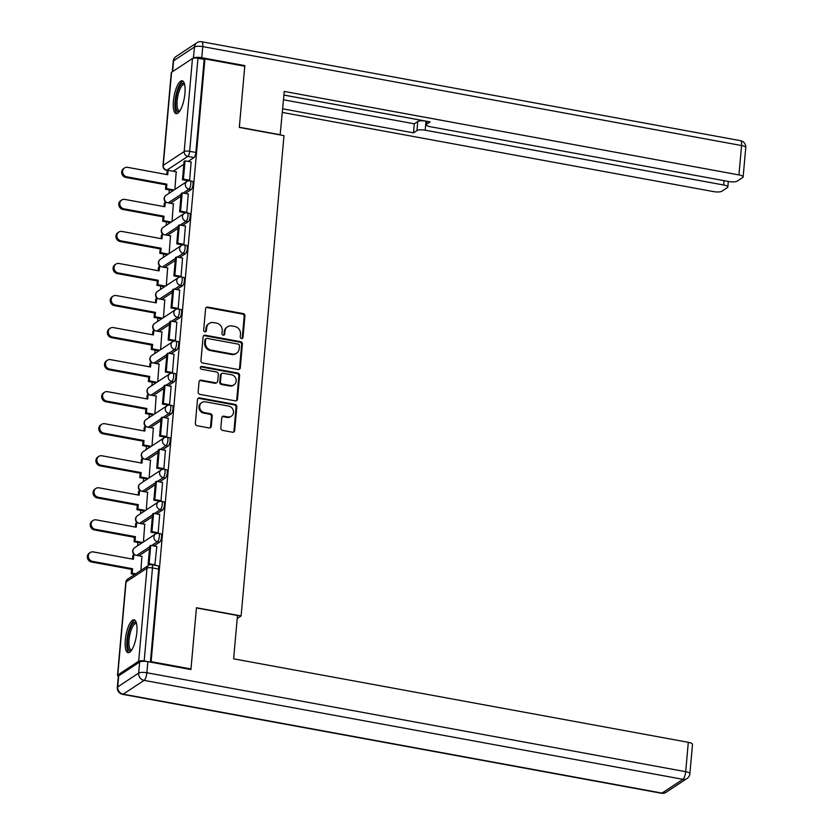 <?xml version="1.0" encoding="UTF-8"?>
<svg xmlns="http://www.w3.org/2000/svg" width="835" height="835" viewBox="0 0 835 835"><rect width="100%" height="100%" fill="white"/><g stroke="black" fill="none" stroke-linecap="round" stroke-linejoin="round"><path stroke-width="1.25" d="M241.503 338.519A1.472 1.336 56.6 0 0 243.006 337.361L244.916 315.943A2.108 1.921 56.6 0 0 243.131 313.563L207.738 307.071A2.108 1.921 56.6 0 0 205.587 308.72L203.677 330.149A1.472 1.336 56.6 0 0 205.869 331.631A1.472 1.336 56.6 0 0 206.433 330.65L206.683 327.884A6.732 6.127 56.6 0 1 209.272 323.416A6.732 6.127 56.6 0 1 213.551 322.581L216.495 323.124A6.732 6.127 56.6 0 1 222.214 330.733L221.964 333.499A1.472 1.336 56.6 0 0 224.156 334.981A1.472 1.336 56.6 0 0 224.719 334.01L224.97 331.234A6.732 6.127 56.6 0 1 227.558 326.767A6.732 6.127 56.6 0 1 231.827 325.942L234.781 326.485A6.732 6.127 56.6 0 1 240.501 334.083L240.25 336.86A1.472 1.336 56.6 0 0 241.503 338.519M242.025 338.519A1.472 1.336 56.6 0 0 242.265 337.851L244.175 316.423A2.108 1.921 56.6 0 0 242.39 314.054L206.996 307.551A2.108 1.921 56.6 0 0 206.068 307.614M205.452 331.808A1.472 1.336 56.6 0 0 205.692 331.14L205.942 328.364L206.683 327.884M223.738 335.159A1.472 1.336 56.6 0 0 223.978 334.491L224.229 331.725L224.97 331.234M184.942 93.426A16.71 5.208 -79.6 0 0 182.197 80.786A16.71 5.208 -79.6 0 0 173.409 101.025A16.71 5.208 -79.6 0 0 176.154 113.664A16.71 5.208 -79.6 0 0 184.942 93.426M136.836 632.481A16.71 5.208 -79.6 0 0 134.091 619.831A16.71 5.208 -79.6 0 0 125.302 640.069A16.71 5.208 -79.6 0 0 128.047 652.709A16.71 5.208 -79.6 0 0 136.836 632.481M220.826 428.031A2.108 1.921 56.6 0 0 222.611 430.411L232.537 432.227A2.108 1.921 56.6 0 0 234.687 430.578L236.806 406.781A2.108 1.921 56.6 0 0 235.021 404.401L199.628 397.909A2.108 1.921 56.6 0 0 197.488 399.558L195.359 423.355A2.108 1.921 56.6 0 0 197.143 425.735L209.136 427.938A2.108 1.921 56.6 0 0 211.286 426.278L212.194 416.101A2.108 1.921 56.6 0 0 210.41 413.722L204.46 412.626A5.626 5.125 56.6 0 1 201.851 402.533A5.626 5.125 56.6 0 1 205.42 401.844L228.727 406.113A5.626 5.125 56.6 0 1 231.337 416.206A5.626 5.125 56.6 0 1 227.757 416.905L223.874 416.195A2.108 1.921 56.6 0 0 221.734 417.844L220.826 428.031M204.909 58.909L244.77 66.226L239.311 127.442L283.983 135.646L241.117 615.938L196.444 607.744L190.985 668.96L151.125 661.644L204.909 58.909L204.178 59.4L197.968 58.262L189.66 151.312A4.29 1.336 100.4 0 1 187.812 156.395L166.885 170.173A4.29 1.336 100.4 0 1 166.478 170.288L167.772 170.517M238.132 369.519A2.108 1.921 56.6 0 0 240.282 367.859L242.4 344.072A2.108 1.921 56.6 0 0 240.616 341.692L205.233 335.2A2.108 1.921 56.6 0 0 203.082 336.849L200.953 360.647A2.108 1.921 56.6 0 0 202.748 363.027L238.132 369.519M239.603 375.426L237.484 399.224A2.108 1.921 56.6 0 1 235.334 400.873L199.941 394.381A2.108 1.921 56.6 0 1 198.156 392.001L199.064 381.814A2.108 1.921 56.6 0 1 201.214 380.165L215.566 382.795A2.108 1.921 56.6 0 0 217.716 381.146L218.321 374.383A2.108 1.921 56.6 0 0 216.526 372.013L201.59 369.268A1.472 1.336 56.6 0 1 200.901 366.628A1.472 1.336 56.6 0 1 201.84 366.44L237.818 373.047A2.108 1.921 56.6 0 1 239.603 375.426L238.862 375.917L236.743 399.704L237.484 399.224M169.348 189.91L169.046 193.292M166.489 221.964L166.186 225.346M163.629 254.007L163.326 257.389M160.769 286.061L160.466 289.432M157.909 318.104L157.606 321.485M155.049 350.147L154.746 353.529M152.189 382.2L151.887 385.572M149.329 414.243L149.027 417.625M146.469 446.287L146.167 449.668M143.61 478.34L143.307 481.711M140.75 510.383L140.447 513.765M137.89 542.437L137.587 545.808M151.125 661.644L150.383 662.124L144.173 660.986A4.29 1.169 -174.9 0 0 138.683 661.226L117.766 675.004A4.29 1.169 -174.9 0 0 117.505 675.358A4.29 1.169 -174.9 0 0 118.361 676.162M190.985 668.96L190.234 669.451M204.178 59.4L195.87 152.461A4.29 1.336 100.4 0 1 194.023 157.544L188.167 161.395M183.846 164.245L173.231 171.238M171.561 72.269L163.253 165.33A4.29 1.169 -174.9 0 0 162.992 165.685L171.29 72.624A4.29 1.169 5.1 0 1 171.561 72.269L192.478 58.492A4.29 1.169 5.1 0 1 197.968 58.262M188.94 180.809L189.618 180.35L191.152 161.948M186.08 212.852L186.758 212.403L188.292 193.991M172.031 221.494L173.356 203.834M183.22 244.895L183.898 244.446L185.422 226.045M169.171 253.537L170.497 235.877M180.36 276.949L181.038 276.5L182.562 258.088M166.311 285.591L167.637 267.92M177.5 308.992L178.179 308.543L179.702 290.131M163.451 317.634L164.777 299.974M174.64 341.045L175.319 340.586L176.843 322.185M160.591 349.677L161.906 332.017M171.78 373.088L172.459 372.64L173.983 354.228M157.732 381.731L159.047 364.06M168.921 405.132L169.599 404.683L171.123 386.271M154.872 413.774L156.187 396.114M166.061 437.185L166.739 436.726L168.263 418.325M152.012 445.827L153.327 428.157M163.19 469.228L163.879 468.779L165.403 450.368M149.152 477.87L150.467 460.2M160.33 501.271L161.019 500.823L162.543 482.421M146.292 509.914L147.607 492.253M157.471 533.325L158.159 532.876L159.683 514.464M143.432 541.967L144.747 524.296M154.809 565.243L156.823 546.508M140.885 570.43L141.887 556.35M159.704 542.103L157.502 541.696A4.29 1.336 100.4 0 0 159.276 537.218A4.29 1.336 100.4 0 0 158.64 533.377L160.842 533.784A4.29 1.336 -79.6 0 1 161.479 537.625A4.29 1.336 -79.6 0 1 159.704 542.103L153.838 545.965M149.517 548.804L138.902 555.797M162.564 510.06L160.362 509.653A4.29 1.336 100.4 0 0 162.136 505.175A4.29 1.336 100.4 0 0 161.499 501.324L163.702 501.731A4.29 1.336 -79.6 0 1 164.338 505.582A4.29 1.336 -79.6 0 1 162.564 510.06L156.698 513.911M152.377 516.761L141.762 523.754M165.424 478.006L163.222 477.61A4.29 1.336 100.4 0 0 164.996 473.121A4.29 1.336 100.4 0 0 164.359 469.28L166.562 469.688A4.29 1.336 -79.6 0 1 167.198 473.529A4.29 1.336 -79.6 0 1 165.424 478.006L159.558 481.868M155.247 484.717L144.622 491.7M168.284 445.963L166.082 445.556A4.29 1.336 100.4 0 0 167.856 441.078A4.29 1.336 100.4 0 0 167.219 437.237L169.421 437.634A4.29 1.336 -79.6 0 1 170.058 441.485A4.29 1.336 -79.6 0 1 168.284 445.963L162.418 449.825M158.107 452.664L147.482 459.657M171.144 413.92L168.941 413.513A4.29 1.336 100.4 0 0 170.716 409.035A4.29 1.336 100.4 0 0 170.079 405.184L172.281 405.591A4.29 1.336 -79.6 0 1 172.918 409.432A4.29 1.336 -79.6 0 1 171.144 413.92L165.278 417.771M160.967 420.621L150.342 427.614M174.004 381.866L171.801 381.459A4.29 1.336 100.4 0 0 173.576 376.982A4.29 1.336 100.4 0 0 172.939 373.141L175.141 373.548A4.29 1.336 -79.6 0 1 175.778 377.389A4.29 1.336 -79.6 0 1 174.004 381.866L168.138 385.728M163.827 388.567L153.202 395.56M176.863 349.823L174.661 349.416A4.29 1.336 100.4 0 0 176.435 344.938A4.29 1.336 100.4 0 0 175.799 341.098L178.001 341.494A4.29 1.336 -79.6 0 1 178.638 345.346A4.29 1.336 -79.6 0 1 176.863 349.823L170.998 353.685M166.687 356.524L156.061 363.517M179.723 317.77L177.521 317.373A4.29 1.336 100.4 0 0 179.295 312.895A4.29 1.336 100.4 0 0 178.659 309.044L180.861 309.451A4.29 1.336 -79.6 0 1 181.498 313.292A4.29 1.336 -79.6 0 1 179.723 317.77L173.857 321.632M169.547 324.481L158.932 331.474M182.583 285.727L180.381 285.32A4.29 1.336 100.4 0 0 182.155 280.842A4.29 1.336 100.4 0 0 181.519 277.001L183.721 277.408A4.29 1.336 -79.6 0 1 184.358 281.249A4.29 1.336 -79.6 0 1 182.583 285.727L176.717 289.588M172.407 292.427L161.792 299.421M185.443 253.683L183.241 253.276A4.29 1.336 100.4 0 0 185.015 248.799A4.29 1.336 100.4 0 0 184.378 244.947L186.581 245.354A4.29 1.336 -79.6 0 1 187.217 249.206A4.29 1.336 -79.6 0 1 185.443 253.683L179.577 257.535M175.266 260.384L164.652 267.377M188.303 221.63L186.101 221.233A4.29 1.336 100.4 0 0 187.875 216.745A4.29 1.336 100.4 0 0 187.238 212.904L189.441 213.311A4.29 1.336 -79.6 0 1 190.077 217.152A4.29 1.336 -79.6 0 1 188.303 221.63L182.447 225.492M178.126 228.341L167.511 235.324M191.163 189.587L188.96 189.18A4.29 1.336 100.4 0 0 190.735 184.702A4.29 1.336 100.4 0 0 190.098 180.861L192.3 181.258A4.29 1.336 -79.6 0 1 192.937 185.109A4.29 1.336 -79.6 0 1 191.163 189.587L185.307 193.449M180.986 196.288L170.371 203.281M241.117 615.938L237.224 618.505M174.891 189.451L176.216 171.78M188.533 180.861L182.458 179.744L184.097 161.458L185.057 160.831L191.267 161.969M150.383 662.124L158.692 569.063A4.29 1.336 -79.6 0 0 157.982 565.827L151.772 564.69A4.29 1.336 100.4 0 1 152.481 567.925L144.173 660.986M185.673 212.904L179.598 211.787L181.237 193.511L182.197 192.875L188.407 194.012M182.813 244.958L176.738 243.841L178.366 225.554L179.337 224.918L185.537 226.066M179.953 277.001L173.878 275.884L175.507 257.598L176.477 256.971L182.677 258.109M174.233 341.098L168.159 339.981L169.787 321.694L170.757 321.068L176.957 322.206M171.373 373.141L165.299 372.024L166.927 353.748L167.887 353.111L174.097 354.249M168.513 405.184L162.439 404.077L164.067 385.791L165.027 385.154L171.238 386.302M165.654 437.237L159.579 436.12L161.207 417.834L162.167 417.208L168.378 418.345M162.794 469.28L156.719 468.164L158.347 449.888L159.308 449.251L165.518 450.389M159.934 501.334L153.859 500.217L155.487 481.931L156.448 481.294L162.658 482.442M157.074 533.377L150.999 532.26L152.628 513.974L153.588 513.348L159.798 514.485M227.558 326.767L226.817 327.257A6.732 6.127 56.6 0 0 224.229 331.725M209.272 323.416L208.531 323.897A6.732 6.127 56.6 0 0 205.942 328.364M239.071 369.456A2.108 1.921 56.6 0 0 239.541 368.35L241.659 344.552A2.108 1.921 56.6 0 0 239.875 342.183L204.491 335.68A2.108 1.921 56.6 0 0 203.552 335.743M239.457 345.784A1.472 1.336 56.6 0 0 238.205 344.114L207.143 338.415A1.472 1.336 56.6 0 0 205.64 339.574L205.379 342.496A6.732 6.127 56.6 0 0 211.088 350.105L232.328 354.009A6.732 6.127 56.6 0 0 236.608 353.174A6.732 6.127 56.6 0 0 239.196 348.706L239.457 345.784M206.203 338.592L205.462 339.083A1.472 1.336 56.6 0 0 204.899 340.064L205.64 339.574M236.608 353.174L235.867 353.664A6.732 6.127 56.6 0 1 231.587 354.489L210.347 350.596A6.732 6.127 56.6 0 1 204.638 342.987L204.899 340.064M236.274 400.81A2.108 1.921 56.6 0 0 236.743 399.704M216.902 382.534L216.161 383.025A2.108 1.921 56.6 0 1 214.825 383.286L200.473 380.645A2.108 1.921 56.6 0 0 199.544 380.708M238.862 375.917A2.108 1.921 56.6 0 0 237.077 373.537L201.099 366.93A1.472 1.336 56.6 0 0 200.577 366.941M230.46 385.53A5.626 5.125 56.6 0 0 236.034 379.153A5.626 5.125 56.6 0 0 231.42 374.748L223.216 373.235A2.108 1.921 56.6 0 0 221.066 374.894L220.461 381.647A2.108 1.921 56.6 0 0 222.256 384.027L230.46 385.53L229.719 386.02A5.626 5.125 56.6 0 0 233.299 385.321L234.04 384.841M221.88 373.495L221.139 373.986A2.108 1.921 56.6 0 0 220.325 375.374L221.066 374.894M229.719 386.02L221.515 384.507A2.108 1.921 56.6 0 1 219.73 382.138L220.325 375.374M231.337 416.206L230.596 416.696A5.626 5.125 56.6 0 1 227.026 417.396L223.133 416.675A2.108 1.921 56.6 0 0 222.204 416.738M201.851 402.533L201.11 403.023A5.626 5.125 56.6 0 0 203.719 413.116L204.46 412.626M210.076 427.875A2.108 1.921 56.6 0 0 210.545 426.768L211.453 416.582A2.108 1.921 56.6 0 0 209.668 414.202L203.719 413.116M233.476 432.165A2.108 1.921 56.6 0 0 233.946 431.058L236.065 407.271A2.108 1.921 56.6 0 0 234.28 404.892L198.887 398.389A2.108 1.921 56.6 0 0 197.958 398.462M166.833 174.546L167.157 170.924L168.117 170.298L167.72 174.713L127.661 167.355A4.926 4.488 56.6 0 0 122.776 172.949A4.926 4.488 56.6 0 0 126.816 176.811L125.855 177.438A4.926 4.488 -123.4 0 1 123.57 168.597L124.53 167.96M173.127 190.61L165.518 189.211L166.478 188.574L166.875 184.159L165.915 184.796L125.855 177.438M165.518 189.211L165.915 184.796M182.458 179.744L183.418 179.107L185.057 160.831M183.418 179.107L189.629 180.256M166.875 184.159L126.816 176.811M166.478 188.574L174.087 189.973M168.117 170.298L176.467 171.833M280.142 134.946L284.255 91.432L738.944 174.912L741.574 145.54L202.759 46.614L201.767 57.709L244.832 65.61L239.332 127.244L280.393 134.779M283.931 95.075L425.996 121.158L425.192 130.197L723.642 184.994L724.028 180.642M425.192 130.197A6.429 1.743 -174.9 0 0 416.968 130.552L417.771 121.513A6.429 1.743 5.1 0 1 425.996 121.158M282.71 108.832L413.492 132.849L416.968 130.552M282.387 112.443L713.591 191.612A6.429 1.743 -174.9 0 0 721.816 191.257L727.431 187.562A6.429 1.743 -174.9 0 0 727.828 187.03A6.429 1.743 -174.9 0 0 723.642 184.994M193.365 58.179L194.524 46.969L173.607 60.746L172.636 71.559M426.904 121.294L426.654 124.175A6.429 1.743 -174.9 0 0 426.257 124.707A6.429 1.743 -174.9 0 0 430.442 126.743L728.892 181.539A6.429 1.743 -174.9 0 0 737.117 181.174L742.743 177.479A6.429 1.743 -174.9 0 0 743.129 176.947A6.429 1.743 -174.9 0 0 738.944 174.912M426.654 124.175L430.129 121.889L283.942 95.044M244.081 66.101L244.832 65.61M201.767 57.709A6.429 1.743 -174.9 0 0 193.532 58.064M283.514 99.793L414.296 123.81L417.771 121.513M414.296 123.81L413.492 132.849M139.633 662.03L118.706 675.807L117.725 686.902L138.641 673.114L139.633 662.03A6.429 1.743 5.1 0 1 147.858 661.664L190.923 669.576L196.423 607.943L237.484 615.489L233.623 658.836L688.311 742.315A6.429 1.743 5.1 0 1 692.497 744.34L689.877 773.721A6.429 1.743 -174.9 0 0 685.692 771.686L688.311 742.315M117.328 687.435A6.429 6.429 0 0 0 122.568 694.323A6.429 2.004 -79.6 0 0 123.183 694.167L661.998 793.093L682.915 779.316L144.1 680.389L123.183 694.167A6.429 5.855 56.6 0 1 117.725 686.902A6.429 1.743 -174.9 0 0 117.328 687.435L118.319 676.34A6.429 1.743 5.1 0 1 118.706 675.807M179.525 111.399A14.466 4.499 100.4 0 1 175.788 100.784A14.466 4.499 100.4 0 1 182.02 83.657A14.466 4.499 100.4 0 1 184.535 84.105M184.681 84.721A13.391 4.165 -79.6 0 0 184.201 84.533A13.391 4.165 -79.6 0 0 182.928 84.867A13.391 4.165 -79.6 0 0 177.375 98.864A13.391 4.165 -79.6 0 0 179.358 110.878A13.391 4.165 -79.6 0 0 179.88 110.867M183.053 81.214A16.606 5.167 -79.6 0 0 182.197 81.6A16.606 5.167 -79.6 0 0 175.475 97.831A16.606 5.167 -79.6 0 0 177.114 113.57M131.419 650.444A14.466 4.499 100.4 0 1 127.682 639.829A14.466 4.499 100.4 0 1 133.903 622.701A14.466 4.499 100.4 0 1 136.429 623.15M136.575 623.766A13.391 4.165 -79.6 0 0 136.095 623.578A13.391 4.165 -79.6 0 0 134.821 623.912A13.391 4.165 -79.6 0 0 129.268 637.909A13.391 4.165 -79.6 0 0 131.252 649.922A13.391 4.165 -79.6 0 0 131.773 649.922M134.946 620.259A16.606 5.167 -79.6 0 0 134.091 620.645A16.606 5.167 -79.6 0 0 127.369 636.875A16.606 5.167 -79.6 0 0 129.007 652.626M163.973 206.6L164.297 202.978L165.257 202.341L164.86 206.756L124.801 199.408A4.926 4.488 56.6 0 0 119.916 204.993A4.926 4.488 56.6 0 0 123.956 208.854L122.995 209.491A4.926 4.488 -123.4 0 1 120.71 200.64L121.67 200.014M170.267 222.653L162.658 221.254L163.618 220.628L164.015 216.213L163.055 216.839L122.995 209.491M162.658 221.254L163.055 216.839M179.598 211.787L180.558 211.161L182.197 192.875M180.558 211.161L186.769 212.299M164.015 216.213L123.956 208.854M163.618 220.628L171.227 222.026M165.257 202.341L173.607 203.876M161.113 238.643L161.437 235.021L162.397 234.385L162 238.81L121.941 231.452A4.926 4.488 56.6 0 0 117.057 237.046A4.926 4.488 56.6 0 0 121.096 240.898L120.136 241.534A4.926 4.488 -123.4 0 1 117.85 232.694L118.81 232.057M167.407 254.706L159.798 253.308L160.758 252.671L161.155 248.256L160.195 248.893L120.136 241.534M159.798 253.308L160.195 248.893M176.738 243.841L177.698 243.204L179.337 224.918M177.698 243.204L183.909 244.342M161.155 248.256L121.096 240.898M160.758 252.671L168.367 254.07M162.397 234.385L170.747 235.919M158.253 270.686L158.577 267.064L159.537 266.438L159.141 270.853L119.081 263.495A4.926 4.488 56.6 0 0 114.197 269.089A4.926 4.488 56.6 0 0 118.236 272.951L117.276 273.577A4.926 4.488 -123.4 0 1 114.99 264.737L115.95 264.111M164.547 286.749L156.938 285.351L157.898 284.725L158.295 280.299L157.335 280.936L117.276 273.577M156.938 285.351L157.335 280.936M173.878 275.884L174.839 275.247L176.477 256.971M174.839 275.247L181.049 276.395M158.295 280.299L118.236 272.951M157.898 284.725L165.507 286.113M159.537 266.438L167.887 267.972M155.393 302.74L155.717 299.118L156.677 298.481L156.281 302.896L116.222 295.548A4.926 4.488 56.6 0 0 111.337 301.132A4.926 4.488 56.6 0 0 115.376 304.994L114.416 305.631A4.926 4.488 -123.4 0 1 112.13 296.79L113.09 296.154M161.687 318.793L154.078 317.404L155.039 316.768L155.435 312.353L154.475 312.979L114.416 305.631M154.078 317.404L154.475 312.979M177.103 309.044L171.018 307.927L171.979 307.301L173.617 289.014L179.817 290.152M171.979 307.301L178.189 308.439M171.018 307.927L172.647 289.651L173.617 289.014M155.435 312.353L115.376 304.994M155.039 316.768L162.648 318.166M156.677 298.481L165.027 300.015M152.534 334.783L152.857 331.161L153.817 330.535L153.421 334.95L113.362 327.591A4.926 4.488 56.6 0 0 108.477 333.186A4.926 4.488 56.6 0 0 112.516 337.037L111.556 337.674A4.926 4.488 -123.4 0 1 109.27 328.833L110.23 328.197M158.827 350.846L151.218 349.447L152.179 348.811L152.575 344.396L151.615 345.032L111.556 337.674M151.218 349.447L151.615 345.032M168.159 339.981L169.119 339.344L170.757 321.068M169.119 339.344L175.329 340.482M152.575 344.396L112.516 337.037M152.179 348.811L159.788 350.209M153.817 330.535L162.167 332.059M149.674 366.826L149.997 363.215L150.958 362.578L150.561 366.993L110.502 359.635A4.926 4.488 56.6 0 0 105.617 365.229A4.926 4.488 56.6 0 0 109.656 369.091L108.696 369.717A4.926 4.488 -123.4 0 1 106.41 360.877L107.371 360.25M155.968 382.889L148.359 381.491L149.319 380.864L149.715 376.439L148.755 377.076L108.696 369.717M148.359 381.491L148.755 377.076M165.299 372.024L166.259 371.398L167.887 353.111M166.259 371.398L172.469 372.535M149.715 376.439L109.656 369.091M149.319 380.864L156.928 382.253M150.958 362.578L159.308 364.112M146.814 398.88L147.137 395.258L148.098 394.621L147.701 399.036L107.642 391.688A4.926 4.488 56.6 0 0 102.757 397.283A4.926 4.488 56.6 0 0 106.796 401.134L105.836 401.771A4.926 4.488 -123.4 0 1 103.55 392.93L104.511 392.293M153.108 414.932L145.499 413.544L146.459 412.908L146.856 408.492L145.895 409.119L105.836 401.771M145.499 413.544L145.895 409.119M162.439 404.077L163.399 403.441L165.027 385.154M163.399 403.441L169.609 404.578M146.856 408.492L106.796 401.134M146.459 412.908L154.068 414.306M148.098 394.621L156.448 396.155M143.954 430.923L144.278 427.301L145.238 426.675L144.841 431.09L104.782 423.731A4.926 4.488 56.6 0 0 99.897 429.326A4.926 4.488 56.6 0 0 103.937 433.188L102.976 433.814A4.926 4.488 -123.4 0 1 100.68 424.973L101.651 424.337M150.248 446.986L142.639 445.587L143.599 444.951L143.996 440.536L143.035 441.172L102.976 433.814M142.639 445.587L143.035 441.172M159.579 436.12L160.539 435.484L162.167 417.208M160.539 435.484L166.749 436.632M143.996 440.536L103.937 433.188M143.599 444.951L151.208 446.349M145.238 426.675L153.588 428.209M141.094 462.976L141.407 459.354L142.378 458.718L141.981 463.133L101.922 455.785A4.926 4.488 56.6 0 0 97.037 461.369A4.926 4.488 56.6 0 0 101.077 465.231L100.117 465.867A4.926 4.488 -123.4 0 1 97.82 457.016L98.791 456.39M147.388 479.029L139.779 477.63L140.739 477.004L141.136 472.589L140.176 473.215L100.117 465.867M139.779 477.63L140.176 473.215M156.719 468.164L157.679 467.537L159.308 449.251M157.679 467.537L163.89 468.675M141.136 472.589L101.077 465.231M140.739 477.004L148.348 478.403M142.378 458.718L150.728 460.252M138.234 495.019L138.547 491.397L139.518 490.761L139.121 495.186L99.062 487.828A4.926 4.488 56.6 0 0 94.178 493.422A4.926 4.488 56.6 0 0 98.217 497.274L97.257 497.911A4.926 4.488 -123.4 0 1 94.96 489.07L95.931 488.433M144.528 511.083L136.919 509.684L137.879 509.047L138.276 504.632L137.316 505.269L97.257 497.911M136.919 509.684L137.316 505.269M153.859 500.217L154.819 499.58L156.448 481.294M154.819 499.58L161.03 500.718M138.276 504.632L98.217 497.274M137.879 509.047L145.488 510.446M139.518 490.761L147.858 492.295M135.364 527.062L135.688 523.441L136.658 522.814L136.262 527.229L96.202 519.871A4.926 4.488 56.6 0 0 91.318 525.466A4.926 4.488 56.6 0 0 95.357 529.327L94.397 529.954A4.926 4.488 -123.4 0 1 92.1 521.113L93.071 520.487M141.668 543.126L134.059 541.727L135.02 541.09L135.416 536.675L134.456 537.312L94.397 529.954M134.059 541.727L134.456 537.312M150.999 532.26L151.96 531.624L153.588 513.348M151.96 531.624L158.17 532.772M135.416 536.675L95.357 529.327M135.02 541.09L142.628 542.489M136.658 522.814L144.998 524.349M132.504 559.116L132.828 555.494L133.798 554.857L133.402 559.273L93.343 551.925A4.926 4.488 56.6 0 0 88.458 557.509A4.926 4.488 56.6 0 0 92.497 561.37L91.537 562.007A4.926 4.488 -123.4 0 1 89.241 553.167L90.201 552.53M134.8 574.438L131.199 573.781L132.16 573.144L132.556 568.729L131.596 569.355L91.537 562.007M131.199 573.781L131.596 569.355M150.216 564.69L148.139 564.303L149.1 563.677L150.728 545.391L156.938 546.528M149.1 563.677L155.31 564.815M148.139 564.303L149.768 546.027L150.728 545.391M132.556 568.729L92.497 561.37M132.16 573.144L135.761 573.802M133.798 554.857L142.138 556.392M242.265 337.851L243.006 337.361M205.692 331.14L206.433 330.65M223.978 334.491L224.719 334.01M138.683 661.226L146.991 568.165L126.064 581.943L117.766 675.004M194.023 157.544L187.812 156.395A4.29 3.904 56.6 0 1 184.18 151.552L192.478 58.492M167.992 170.382L166.885 170.173A4.29 3.904 56.6 0 1 163.253 165.33L184.18 151.552A4.29 1.169 5.1 0 1 189.66 151.312L195.87 152.461M158.64 533.377A4.29 4.29 0 0 0 155.508 534.014A4.29 3.904 -123.4 0 0 157.502 541.696L151.636 545.558M149.695 546.831L136.7 555.39M161.499 501.324A4.29 4.29 0 0 0 158.368 501.96A4.29 3.904 -123.4 0 0 160.362 509.653L154.496 513.515M152.554 514.788L139.56 523.347M164.359 469.28A4.29 4.29 0 0 0 161.228 469.917A4.29 3.904 -123.4 0 0 163.222 477.61L157.356 481.461M155.414 482.745L142.42 491.304M167.219 437.237A4.29 4.29 0 0 0 164.088 437.874A4.29 3.904 -123.4 0 0 166.082 445.556L160.216 449.418M158.274 450.691L145.28 459.25M170.079 405.184A4.29 4.29 0 0 0 166.948 405.82A4.29 3.904 -123.4 0 0 168.941 413.513L163.076 417.375M161.134 418.648L148.139 427.207M172.939 373.141A4.29 4.29 0 0 0 169.808 373.777A4.29 3.904 -123.4 0 0 171.801 381.459L165.935 385.321M163.994 386.605L150.999 395.153M175.799 341.098A4.29 4.29 0 0 0 172.668 341.724A4.29 3.904 -123.4 0 0 174.661 349.416L168.795 353.278M166.854 354.551L153.859 363.11M178.659 309.044A4.29 4.29 0 0 0 175.527 309.681A4.29 3.904 -123.4 0 0 177.521 317.373L171.655 321.224M169.714 322.508L156.719 331.067M181.519 277.001A4.29 4.29 0 0 0 178.387 277.637A4.29 3.904 -123.4 0 0 180.381 285.32L174.515 289.181M172.584 290.455L159.579 299.014M184.378 244.947A4.29 4.29 0 0 0 181.247 245.584A4.29 3.904 -123.4 0 0 183.241 253.276L177.375 257.138M175.444 258.412L162.439 266.97M187.238 212.904A4.29 4.29 0 0 0 184.107 213.541A4.29 3.904 -123.4 0 0 186.101 221.233L180.235 225.085M178.304 226.368L165.299 234.927M190.098 180.861A4.29 4.29 0 0 0 186.967 181.498A4.29 3.904 -123.4 0 0 188.96 189.18L183.095 193.042M181.164 194.315L168.169 202.874M167.146 202.686A4.29 3.904 -123.4 0 1 164.401 198.114A4.29 3.904 56.6 0 1 166.05 195.275A4.29 4.29 0 0 0 166.165 202.508M164.286 234.739A4.29 3.904 -123.4 0 1 161.541 230.168A4.29 3.904 56.6 0 1 163.19 227.318A4.29 4.29 0 0 0 163.305 234.562M161.426 266.782A4.29 3.904 -123.4 0 1 158.681 262.211A4.29 3.904 56.6 0 1 160.33 259.361A4.29 4.29 0 0 0 160.445 266.605M158.566 298.826A4.29 3.904 -123.4 0 1 155.821 294.254A4.29 3.904 56.6 0 1 157.46 291.415A4.29 4.29 0 0 0 157.585 298.648M155.707 330.879A4.29 3.904 -123.4 0 1 152.951 326.308A4.29 3.904 56.6 0 1 154.6 323.458A4.29 4.29 0 0 0 154.726 330.702M152.836 362.922A4.29 3.904 -123.4 0 1 150.091 358.351A4.29 3.904 56.6 0 1 151.74 355.512A4.29 4.29 0 0 0 151.866 362.745M149.976 394.976A4.29 3.904 -123.4 0 1 147.231 390.394A4.29 3.904 56.6 0 1 148.88 387.555A4.29 4.29 0 0 0 149.006 394.788M147.117 427.019A4.29 3.904 -123.4 0 1 144.371 422.447A4.29 3.904 56.6 0 1 146.021 419.598A4.29 4.29 0 0 0 146.146 426.842M144.257 459.062A4.29 3.904 -123.4 0 1 141.512 454.49A4.29 3.904 56.6 0 1 143.161 451.651A4.29 4.29 0 0 0 143.286 458.885M141.397 491.116A4.29 3.904 -123.4 0 1 138.652 486.544A4.29 3.904 56.6 0 1 140.301 483.695A4.29 4.29 0 0 0 140.426 490.938M138.537 523.159A4.29 3.904 -123.4 0 1 135.792 518.587A4.29 3.904 56.6 0 1 137.441 515.738A4.29 4.29 0 0 0 137.566 522.981M135.677 555.202A4.29 3.904 -123.4 0 1 132.932 550.63A4.29 3.904 56.6 0 1 134.581 547.791A4.29 4.29 0 0 0 134.706 555.024M158.692 569.063L152.481 567.925A4.29 1.169 5.1 0 0 146.991 568.165A4.29 3.904 -123.4 0 1 148.64 565.326L127.713 579.104A4.29 4.29 0 0 0 125.803 582.298L117.505 675.358M125.803 582.298A4.29 1.169 -174.9 0 1 126.064 581.943A4.29 3.904 -123.4 0 1 127.713 579.104M206.996 307.551L207.738 307.071M242.39 314.054L243.131 313.563M244.175 316.423L244.916 315.943M204.491 335.68L205.233 335.2M239.875 342.183L240.616 341.692M241.659 344.552L242.4 344.072M239.541 368.35L240.282 367.859M204.638 342.987L205.379 342.496M210.347 350.596L211.088 350.105M231.587 354.489L232.328 354.009M200.473 380.645L201.214 380.165M214.825 383.286L215.566 382.795M201.099 366.93L201.84 366.44M237.077 373.537L237.818 373.047M219.73 382.138L220.461 381.647M221.515 384.507L222.256 384.027M223.133 416.675L223.874 416.195M227.026 417.396L227.757 416.905M209.668 414.202L210.41 413.722M211.453 416.582L212.194 416.101M210.545 426.768L211.286 426.278M198.887 398.389L199.628 397.909M234.28 404.892L235.021 404.401M236.065 407.271L236.806 406.781M233.946 431.058L234.687 430.578M745.759 147.565A6.429 6.429 0 0 0 740.509 140.677A6.429 2.004 -79.6 0 1 741.574 145.54A6.429 1.743 5.1 0 1 745.759 147.565L743.129 176.947M173.21 61.279A6.429 1.743 5.1 0 1 173.607 60.746A6.429 5.855 56.6 0 1 176.081 56.488A6.429 6.429 0 0 0 173.21 61.279L172.271 71.81M201.694 41.75A6.429 6.429 0 0 0 196.997 42.7A6.429 5.855 -123.4 0 0 194.524 46.969A6.429 1.743 5.1 0 1 202.759 46.614A6.429 2.004 -79.6 0 0 201.694 41.75L740.509 140.677M147.858 661.664L146.876 672.759L685.692 771.686A6.429 2.004 -79.6 0 1 682.915 779.316A6.429 5.855 56.6 0 0 687.007 778.512L666.079 792.3A6.429 5.855 -123.4 0 1 661.998 793.093A6.429 2.004 -79.6 0 1 661.383 793.25A6.429 6.429 0 0 0 666.079 792.3M146.876 672.759A6.429 1.743 -174.9 0 0 138.641 673.114A6.429 5.855 -123.4 0 0 144.1 680.389A6.429 2.004 -79.6 0 0 146.876 672.759M166.05 195.275L186.967 181.498M163.19 227.318L184.107 213.541M160.33 259.361L181.247 245.584M157.46 291.415L178.387 277.637M154.6 323.458L175.527 309.681M151.74 355.512L172.668 341.724M148.88 387.555L169.808 373.777M146.021 419.598L166.948 405.82M143.161 451.651L164.088 437.874M140.301 483.695L161.228 469.917M137.441 515.738L158.368 501.96M134.581 547.791L155.508 534.014M151.772 564.69A4.29 4.29 0 0 0 148.64 565.326M162.992 165.685A4.29 4.29 0 0 0 166.478 170.288M176.081 56.488L196.997 42.7M426.257 124.707L426.57 121.232M727.828 187.03L728.329 181.435M687.007 778.512A6.429 6.429 0 0 0 689.877 773.721M122.568 694.323L661.383 793.25"/></g></svg>
